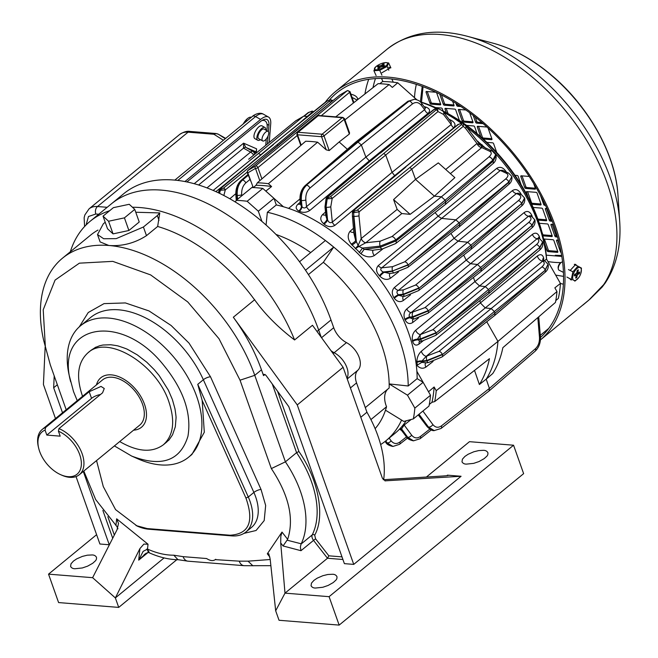 <?xml version="1.0" encoding="UTF-8"?>
<svg xmlns="http://www.w3.org/2000/svg" width="658" height="658" viewBox="0 0 658 658"><rect width="100%" height="100%" fill="white"/><g stroke="black" fill="none" stroke-linecap="round" stroke-linejoin="round"><path stroke-width="0.99" d="M325.266 102.245A161.004 98.577 50.6 0 1 335.391 91.659A161.004 98.577 50.6 0 1 513.289 152.985A161.004 98.577 50.6 0 1 540.399 339.964L588.959 299.982L605.237 282.998C616.497 265.89 621.317 245.409 619.696 221.532A157.583 96.479 -129.4 0 0 467.772 36.404M388.664 67.248L390.35 67.84L381.953 72.758M572.106 279.806L570.807 279.872L570.042 278.614M570.19 270.438L575.701 264.384L576.564 265.519M588.959 299.982L590.177 298.962L588.959 299.982M540.531 337.422L540.465 337.48A159.178 97.458 -129.4 0 0 511.579 152.681A159.178 97.458 -129.4 0 0 336.551 93.074A159.178 97.458 -129.4 0 0 329.617 99.769M570.223 279.231L570.65 279.091M575.117 264.796L574.87 264.245M560.427 283.417L563.38 284.256M563.552 276.376L555.681 275.102M491.839 138.69L483.309 138.007A0.913 0.559 50.6 0 1 482.363 137.16L478.53 126.361M481.911 122.552L477.716 122.215A0.913 0.559 50.6 0 1 476.77 121.376L475.232 117.042M472.888 121.829L464.359 121.146A0.913 0.559 50.6 0 1 463.405 120.299L459.58 109.491M448.073 113.661L446.223 108.422M459.194 105.387L458.766 105.354A0.913 0.559 50.6 0 1 457.82 104.507L456.701 105.428L455.936 103.281M453.938 104.967L445.408 104.277A0.913 0.559 50.6 0 1 444.454 103.438L441.444 94.933M440.58 103.89L432.043 103.207A0.913 0.559 50.6 0 1 431.097 102.36L427.272 91.561M535.332 188.213L526.803 187.522A0.913 0.559 50.6 0 1 525.857 186.683L522.024 175.875M540.925 203.996L532.396 203.314A0.913 0.559 50.6 0 1 531.442 202.467L527.617 191.667M533.465 208.183L533.21 207.459M546.518 219.788L537.981 219.106A0.913 0.559 50.6 0 1 537.833 219.073M551.865 220.216L551.346 220.175A0.913 0.559 50.6 0 1 550.401 219.336L546.568 208.528M552.111 235.58L543.574 234.898A0.913 0.559 50.6 0 1 542.628 234.051L541.912 232.027M557.194 235.983L556.939 235.967A0.913 0.559 50.6 0 1 555.985 235.12L552.161 224.32M557.704 251.372L549.167 250.682A0.913 0.559 50.6 0 1 548.221 249.843L544.396 239.035M559.687 245.574L557.754 240.112M488.055 128.006L491.929 138.937A0.913 0.559 50.6 0 1 491.542 139.677L483.268 139.011M480.784 136.79L477.33 127.027A0.913 0.559 50.6 0 1 477.716 126.295L486.994 127.035M466.571 125.398L473.711 125.974A0.913 0.559 50.6 0 1 474.657 126.813L477.05 133.582M483.194 123.663L476.598 123.136A0.913 0.559 50.6 0 1 475.652 122.289L473.234 115.471M469.68 112.757L472.979 122.075A0.913 0.559 50.6 0 1 472.592 122.816L463.24 122.059A0.913 0.559 50.6 0 1 462.286 121.22L458.379 110.166A0.913 0.559 50.6 0 1 458.766 109.425L465.905 110.001M446.297 112.699L445.014 109.088A0.913 0.559 50.6 0 1 445.408 108.356L454.76 109.105A0.913 0.559 50.6 0 1 455.706 109.952L459.432 120.472M420.199 101.801A134.479 82.332 50.6 0 1 435.637 107.583L441.395 108.035A0.913 0.559 50.6 0 1 442.34 108.874L443.122 111.07M460.913 106.53L457.647 106.267A0.913 0.559 50.6 0 1 456.701 105.428M452.614 101.225L454.028 105.214A0.913 0.559 50.6 0 1 453.642 105.946L444.29 105.198A0.913 0.559 50.6 0 1 443.336 104.359L439.684 94.028M440.276 104.877L430.924 104.129A0.913 0.559 50.6 0 1 429.978 103.281L426.063 92.227A0.913 0.559 50.6 0 1 426.45 91.495L435.802 92.243A0.913 0.559 50.6 0 1 436.756 93.091L440.671 104.137A0.913 0.559 50.6 0 1 440.276 104.877L440.72 104.515M486.871 142.367L492.661 142.835A0.913 0.559 50.6 0 1 493.607 143.674L496.7 152.401M514.984 175.308L517.204 175.489A0.913 0.559 50.6 0 1 518.15 176.328L521.12 184.709M533.671 183.508L535.423 188.459A0.913 0.559 50.6 0 1 535.036 189.191L525.684 188.443A0.913 0.559 50.6 0 1 524.739 187.596L520.823 176.541A0.913 0.559 50.6 0 1 521.21 175.809L529.213 176.451M528.004 196.832L526.416 192.333A0.913 0.559 50.6 0 1 526.803 191.601L536.155 192.35A0.913 0.559 50.6 0 1 537.101 193.197L541.016 204.243A0.913 0.559 50.6 0 1 540.629 204.983L531.689 204.268M545.49 205.37L544.635 205.304A0.913 0.559 50.6 0 1 543.689 204.465L540.506 195.475M533.144 207.451L541.748 208.142A0.913 0.559 50.6 0 1 542.694 208.981L546.609 220.035A0.913 0.559 50.6 0 1 546.214 220.775L538.211 220.134M552.259 221.261L550.228 221.096A0.913 0.559 50.6 0 1 549.282 220.249L545.367 209.195A0.913 0.559 50.6 0 1 545.753 208.463L546.971 208.561M539.297 223.284L547.333 223.934A0.913 0.559 50.6 0 1 548.287 224.773L552.202 235.827A0.913 0.559 50.6 0 1 551.807 236.559L542.875 235.844M557.49 237.02L555.821 236.888A0.913 0.559 50.6 0 1 554.867 236.041L550.96 224.987A0.913 0.559 50.6 0 1 551.346 224.255L553.427 224.419M543.59 238.969L552.926 239.718A0.913 0.559 50.6 0 1 553.88 240.565L557.787 251.619A0.913 0.559 50.6 0 1 557.4 252.351L548.048 251.603A0.913 0.559 50.6 0 1 547.102 250.756L544.569 243.608M561.151 252.598A0.913 0.559 50.6 0 1 560.46 251.833L556.545 240.779A0.913 0.559 50.6 0 1 556.939 240.047L558.346 240.154M546.263 255.156L561.8 256.414M422.197 86.379L420.404 101.867M562.574 261.9A4.573 2.147 116.3 0 0 561.776 262.131A4.573 2.147 116.3 0 0 558.338 269.081A4.573 2.147 116.3 0 0 559.053 270.208L563.437 272.379M570.075 278.786L566.9 277.059M561.776 262.131L560.912 262.567A3.66 1.719 116.3 0 0 558.165 268.127L558.338 269.081M578.464 277.947L574.853 281.163M571.366 279.272L572.921 271.787L568.454 269.583M572.921 271.787L577.963 266.21L574.286 264.393M577.963 266.21L581.45 268.102L581.006 272.856A7.139 3.348 -63.7 0 1 578.547 277.841A7.139 3.348 -63.7 0 1 572.69 278.318A7.139 3.348 -63.7 0 1 577.379 268.217A7.139 3.348 -63.7 0 1 581.17 272.19A7.139 3.348 -63.7 0 1 581.006 272.856M574.541 274.649L575.775 275.258L574.286 275.899L574.623 274.279L576.112 273.638A0.913 0.428 -63.7 0 0 576.811 272.593L577.288 270.331L578.349 269.862L577.88 272.132L577 271.696M576.745 272.823L579.402 273.687L579.739 272.067L578.242 272.716A0.913 0.428 -63.7 0 1 578.004 272.725A0.913 0.428 -63.7 0 1 577.88 272.132M579.402 273.687L577.905 274.328L576.276 273.531M574.944 274.715L575.034 274.296L577.206 275.373A0.913 0.428 -63.7 0 1 577.905 274.328M577.206 275.373L576.737 277.643L575.668 278.104L576.137 275.834A0.913 0.428 -63.7 0 0 576.013 275.241A0.913 0.428 -63.7 0 0 575.775 275.258M575.857 277.207L576.737 277.643M321.54 337.71L333.721 327.709L330.982 319.977L318.686 330.077A151.858 92.975 50.6 0 0 222.445 211.761A151.858 92.975 50.6 0 0 111.432 203.807A151.858 92.975 50.6 0 1 222.445 211.761A151.858 92.975 50.6 0 1 318.686 330.077L321.236 337.291L318.686 330.077L316.991 331.468M347.235 378.959L357.878 370.224A18.292 11.202 -129.4 0 0 358.766 356.381A18.292 11.202 -129.4 0 0 346.462 342.621L334.165 352.721A18.292 11.202 -129.4 0 1 331.015 350.706A18.292 11.202 -129.4 0 0 334.165 352.721A18.292 11.202 50.6 0 1 347.021 378.342A18.292 11.202 50.6 0 0 334.165 352.721L333.113 353.576M70.332 251.751A151.858 92.975 50.6 0 1 90.195 221.244A151.858 92.975 50.6 0 1 109.689 210.7M132.439 207.254A151.858 92.975 50.6 0 1 294.587 339.964L312.476 325.274L343.106 367.279L382.38 478.193L385.292 480.908M135.77 212.246L159.779 212.921L157.657 226.475A140.878 86.256 50.6 0 1 251.241 295.343L258.232 304.638C267.987 317.181 280.102 328.959 294.587 339.964M66.195 409.745L50.337 364.96L43.708 340.556A140.878 86.256 50.6 0 1 62.502 258.183L90.45 235.235A140.878 86.256 50.6 0 1 97.968 230.078M55.478 418.546L43.428 384.527L45.155 346.906M62.502 258.183A140.878 86.256 50.6 0 1 108.841 245.483A140.878 86.256 50.6 0 1 254.761 375.331L261.473 369.821C255.016 351.701 245.631 334.174 233.327 317.238L297.26 404.917L343.106 367.279M342.917 559.497L327.487 558.255L284.996 593.138L275.677 610.797L270.167 559.045L268.719 553.723M297.26 404.917L353.741 564.391L461.077 476.269L384.938 480.85M103.051 216.145L107.525 228.778L113.044 233.878L128.894 230.497L139.225 222.017L134.75 209.384L129.231 204.284L113.373 207.665L103.051 216.145L108.57 221.244L124.428 217.864L134.75 209.384M159.779 212.921L157.311 215.594L143.411 227.01L116.211 238.632L103.684 238.747L97.507 234.561L103.339 223.786L105.214 222.248M157.657 226.475L146.479 235.654C134.849 243.139 122.298 246.413 108.841 245.483L100.106 241.914L97.507 234.561M158.989 220.331L157.311 215.594M76.032 476.581L99.909 544.01L109.261 544.758L83.303 471.457M62.518 412.763L53.66 387.751L54.203 375.874M96.603 534.683L48.536 574.146L92.622 577.683L117.017 529.797L118.506 523.439L116.639 518.8L148.017 544.224L143.888 544.084L139.907 548.583L115.364 597.925L164.089 557.91M92.622 577.683L115.364 597.925L118.72 607.4L176.788 559.719M261.473 369.821L263.529 375.628L263.702 374.32L265.84 375.159L288.788 406.636L344.389 563.643L353.741 564.391M461.077 476.269L447.341 475.158C449.258 475.389 447.925 475.66 443.336 475.981L383.219 479.723M446.683 475.701L448.262 475.397M268.974 554.126L267.321 553.797L282.002 532.083L280.801 536.476L280.703 542.94L284.996 593.138L329.082 596.674L513.561 445.219L469.475 441.674L426.409 477.034M466.538 464.112C464.433 464.178 462.919 463.405 461.99 461.817L462.418 459.185L464.902 456.43L468.142 454.25L473.768 451.791L478.711 450.582L483.309 450.343C485.407 450.286 486.92 451.051 487.858 452.646C488.104 454.209 487.685 455.468 486.599 456.438L484.132 458.659L479.032 461.538L473.719 463.355L466.538 464.112M315.601 588.038C313.504 588.096 311.982 587.331 311.053 585.735L311.481 583.103L313.965 580.348L317.205 578.168L322.831 575.717L327.783 574.5L332.372 574.269C334.47 574.204 335.991 574.977 336.921 576.572C337.167 578.127 336.748 579.394 335.662 580.356L333.203 582.585L328.103 585.455L322.79 587.273L315.601 588.038M329.082 596.674L339.15 625.1L279.033 620.272L275.677 610.797M128.894 230.497L124.428 217.864M113.044 233.878L108.57 221.244M45.435 348.131L43.214 309.77L55.075 280.086L79.379 263.167L112.773 261.366L150.641 274.912L187.76 301.948L218.999 338.73L240.038 380.192L271.343 468.586C288.903 495.087 294.348 518.677 287.653 539.338L283.063 545.967L300.977 550.697L300.361 547.078L301.035 544.092L312.237 534.896A90.565 55.453 -129.4 0 0 296.577 452.655L298.921 451.544C318.382 479.18 325.381 516.275 314.705 535.151L315.577 538.812L313.545 540.383L327.487 558.255L328.844 555.821L341.987 556.882M240.038 380.192L254.761 375.331L285.399 461.834L296.577 452.655L272.256 383.959M53.66 387.751L57.336 384.733M75.127 568.726C73.03 568.783 71.516 568.019 70.579 566.423L71.015 563.791L73.49 561.035L76.731 558.856L82.357 556.405L87.308 555.188L91.898 554.957C93.995 554.891 95.517 555.665 96.446 557.252C96.693 558.815 96.274 560.081 95.188 561.044L92.729 563.273L87.629 566.143L82.316 567.961L75.127 568.726M148.017 544.224L147.515 549.093L143.14 551.355L138.715 560.139L146.018 553.238M118.72 607.4L58.595 602.572L48.536 574.146M215.405 559.563L215.734 559.267C213.472 561.233 210.428 560.986 206.604 558.535L183.113 556.652A9.146 6.226 94.6 0 0 187.974 561.175L244.085 565.683A9.146 6.226 -85.4 0 1 239.224 561.151L215.331 559.629M339.15 625.1L523.628 473.645L513.561 445.219M117.947 528.802L116.885 526.507L95.673 499.562L83.805 471.038M271.343 468.586L285.399 461.834A90.565 55.453 50.6 0 1 301.2 543.788L301.035 544.092M144.184 554.62C147.285 552.679 148.749 551.988 148.585 552.547L146.956 548.986M183.113 556.652L173.794 555.204L177.956 559.67L187.974 561.175M173.794 555.204C165.52 555.229 156.76 553.197 147.515 549.093L149.382 552.86C159.442 557.359 169.254 559.662 178.811 559.761M270.216 559.514L248.033 561.167L252.779 565.699L270.874 565.683M301.2 543.788L287.077 540.177M77.249 400.673L73.532 391.625L69.23 375.479A85.079 52.089 50.6 0 1 80.58 325.735A85.079 52.089 50.6 0 1 174.822 358.429A85.079 52.089 50.6 0 1 188.55 457.236L191.906 454.489L204.309 432.248L202.179 400.492L197.762 384.33L248.296 497.02A42.992 26.328 50.6 0 1 245.903 532.009A42.992 26.328 50.6 0 1 231.764 535.883L148.831 529.229A42.992 26.328 50.6 0 1 137.193 526.079L115.569 509.605L103.265 486.558L96.553 460.575M188.55 457.236A85.079 52.089 50.6 0 1 137.547 458.684L131.641 456.052L114.402 445.918M202.179 400.492L245.919 498.016C254.276 521.671 248.995 534.074 230.086 535.225L147.153 528.563L136.009 525.553M70.669 381.788C55.066 324.846 119.83 311.818 162.181 363.372C183.187 388.639 191.782 412.911 187.966 436.188C180.341 460.904 161.564 467.525 131.641 456.052M82.554 396.313C75.867 376.754 77.644 362.278 87.892 352.869L91.248 350.122C99.629 344.882 91.413 349.201 99.514 345.787L102.969 345.014L110.807 344.759C121.245 346.215 117.823 346.19 119.008 346.248C130.613 350.13 126.723 349.316 128.063 349.645L137.234 354.835L146.833 362.254L154.359 369.763L159.17 375.562L168.366 390.169L172.396 399.562L174.979 408.84C176.821 421.087 175.702 416.736 176.04 418.208L175.316 426.812L172.528 434.831C166.713 443.402 169.961 438.573 166.713 442.028M87.892 352.869C107.517 334.099 157.023 364.261 169.04 402.318C175.308 421.449 173.416 435.604 163.357 444.783C152.138 453 137.588 451.931 119.707 441.559M267.757 136.609A5.486 2.328 -60.6 0 1 262.682 140.927A5.486 2.328 -60.6 0 1 263.348 135.005A5.486 2.328 -60.6 0 1 268.069 131.361A5.486 2.328 -60.6 0 1 267.757 136.609M251.381 117.272A9.607 4.071 119.4 0 0 247.326 118.728A9.607 4.071 119.4 0 0 243.213 123.975M261.851 120.57A18.292 7.756 -60.6 0 1 264.96 120.85A18.292 7.756 -60.6 0 1 267.173 127.619L266.926 130.712M265.766 145.262L266.268 138.97M262.682 140.927L258.643 138.649A5.486 2.328 -60.6 0 1 258.388 134.75A5.486 2.328 -60.6 0 1 261.654 129.791A5.486 2.328 -60.6 0 1 264.022 129.083L268.069 131.361M264.919 127.487L262.032 125.867A7.32 3.101 119.4 0 0 255.74 130.72A7.32 3.101 119.4 0 0 254.852 138.624L257.747 140.244A7.32 3.101 -60.6 0 1 258.627 132.348A7.32 3.101 -60.6 0 1 264.919 127.487A7.32 3.101 -60.6 0 1 265.816 130.087M260.428 139.661A7.32 3.101 -60.6 0 1 257.747 140.244M257.031 152.393L256.135 151.891A5.486 2.328 -60.6 0 1 256.225 151.932L256.595 148.831L256.135 151.891L245.788 147.376L243.592 143.164L243.518 148.132L198.617 184.997M253.634 155.156A5.486 3.364 -129.4 0 0 250.583 152.113A5.486 2.328 -60.6 0 1 252.861 151.356L256.258 153.018M38.583 447.827L38.296 446.56A29.273 17.922 50.6 0 1 42.202 429.444A29.273 17.922 50.6 0 1 45.599 427.535L89.2 391.732L101.028 386.419L104.252 388.508L102.566 392.81L58.957 428.605A29.273 17.922 50.6 0 1 81.066 451.059A29.273 17.922 50.6 0 1 79.355 474.698A29.273 17.922 50.6 0 1 61.803 475.191L60.618 474.665A27.447 16.804 50.6 0 1 38.583 447.827A27.447 16.804 50.6 0 1 45.073 430.118L46.825 435.078L91.552 398.361L89.2 391.732M79.355 474.698L139.726 425.126A29.273 17.922 -129.4 0 0 139.414 397.498A29.273 17.922 -129.4 0 0 112.205 377.24A29.273 17.922 -129.4 0 0 102.574 379.88L42.202 429.444M100.485 394.512A9.146 3.677 -19.5 0 0 91.552 398.361M45.599 427.535L45.073 430.118M58.957 428.605L58.43 431.196A27.447 16.804 50.6 0 1 81.353 462.533A27.447 16.804 50.6 0 1 60.618 474.665M46.825 435.078L60.191 436.155L58.43 431.196M96.438 384.914A32.02 19.6 50.6 0 1 100.83 377.758A32.02 19.6 50.6 0 1 111.367 374.871A32.02 19.6 50.6 0 1 141.125 397.029A32.02 19.6 50.6 0 1 141.47 427.248A32.02 19.6 50.6 0 1 133.59 430.168M330.982 319.977A151.858 92.975 -129.4 0 0 234.75 201.661A151.858 92.975 -129.4 0 0 123.737 193.707L90.195 221.244M383.655 479.698A103.372 63.291 -129.4 0 0 366.934 412.221L360.798 417.254M366.934 412.221L356.554 382.907L350.418 387.94M357.878 370.224A18.292 11.202 -129.4 0 0 356.554 382.907M333.721 327.709A18.292 11.202 -129.4 0 0 346.462 342.621M365.297 407.606L389.158 388.014A125.324 76.731 -129.4 0 0 389.166 383.918A125.324 76.731 -129.4 0 0 323.366 262.312L308.405 274.592M387.661 389.248A23.787 14.566 -129.4 0 0 386.542 406.743L370.906 419.582M375.118 428.679A125.324 76.731 -129.4 0 0 385.489 410.197A125.324 76.731 -129.4 0 0 386.542 406.743M310.691 252.59A125.324 76.731 -129.4 0 0 276.006 234.454M299.513 261.761L325.406 240.507A140.878 86.256 -129.4 0 0 267.354 212.271L266.071 225.044M323.366 262.312L333.705 247.079L305.509 270.224M385.489 410.197L403.798 421.441L413.347 418.899A158.257 96.899 -129.4 0 0 414.853 408.108L407.475 395.17L389.166 383.918L408.199 385.983A140.878 86.256 -129.4 0 0 333.705 247.079L325.406 240.507A140.878 86.256 50.6 0 1 333.705 247.079M380.645 444.553A140.878 86.256 -129.4 0 0 386.082 440.638A140.878 86.256 -129.4 0 0 401.577 420.075M235.325 202.014L236.181 200.386A158.257 96.899 50.6 0 1 247.153 201.266L258.323 211.21L261.942 221.442M408.199 385.983L417.147 378.646A140.878 86.256 -129.4 0 0 276.302 204.926L267.354 212.271M407.475 395.17L423.127 382.314L417.147 378.646M414.853 408.108L430.505 395.261A158.257 96.899 -129.4 0 1 429 406.052L413.347 418.899M430.505 395.261L423.127 382.314M386.082 440.638L395.03 433.293A140.878 86.256 -129.4 0 0 406.118 420.824M276.302 204.926L273.975 198.354L258.323 211.21M273.975 198.354L262.805 188.418L247.153 201.266M262.805 188.418A158.257 96.899 -129.4 0 0 251.833 187.538L236.181 200.386M393.032 82.16A4.573 1.448 -24.4 0 0 393.04 81.682L391.823 78.993M390.868 67.848L388.656 62.971L387.093 66.45L388.804 70.217M387.093 66.45L379.715 70.316L381.928 75.193M379.715 70.316L373.9 70.719L376.121 75.588M373.9 70.719L375.471 67.239M385.744 62.592A7.139 2.254 155.6 0 1 386.007 65.759A7.139 2.254 155.6 0 1 377.355 69.682A7.139 2.254 155.6 0 1 375.142 67.412A7.139 2.254 155.6 0 1 385.341 62.609A7.139 2.254 155.6 0 1 385.744 62.592L388.656 62.971M379.806 67.626L379.436 66.812L377.404 66.853L378.523 65.94L380.283 65.816L380.768 66.877M382.027 66.54L381.476 65.315L380.283 65.816M381.476 65.315L383.038 64.032L384.297 63.941L382.528 65.561L384.56 65.52L383.441 66.442L380.497 67.067L378.926 68.35L377.667 68.432L379.238 67.149L379.551 67.84M378.523 65.94L378.893 66.754M383.351 64.714L383.038 64.032M186.938 181.945L260.445 121.598A15.373 6.514 -60.6 0 1 267.074 119.608A15.373 6.514 -60.6 0 1 268.933 125.291L268.423 131.682M268.086 135.877L267.444 143.896M184.947 181.55L260.617 119.427A18.292 7.756 -60.6 0 1 268.505 117.058A18.292 7.756 -60.6 0 1 270.718 123.827L269.237 142.432M218.366 134.257A5.486 2.328 119.4 0 0 218.275 134.207A5.486 2.328 119.4 0 0 218.185 134.158A5.486 4.795 122.3 0 0 213.908 134.248L223.391 140.253M441.921 110.478A131.732 80.654 50.6 0 1 543.195 237.209L543.623 239.101A134.479 82.332 50.6 0 1 546.584 259.153M437.373 108.348L435.637 107.583A134.479 82.332 50.6 0 1 437.331 108.348A1.826 1.242 94.6 0 0 436.632 108.595L436.098 109.935L383.836 153.413L385.72 155.074L392.086 172.347L394.644 175.637A139.965 85.696 50.6 0 1 394.907 175.818M442.168 110.684A134.479 82.332 50.6 0 1 543.623 239.101M379.806 83.73L382.52 81.567A155.518 95.221 50.6 0 1 397.753 82.793L416.736 99.687M420.47 102.072A138.303 84.676 50.6 0 1 436.114 108.422M443.607 112.238A138.303 84.676 50.6 0 1 461.176 123.186M466.752 127.274A138.303 84.676 50.6 0 1 546.518 259.046L560.435 283.442A155.518 95.221 50.6 0 1 558.346 298.419L555.804 300.566M335.72 116.861L378.07 83.673A158.413 96.989 50.6 0 1 389.149 84.561L344.948 119.863M486.755 321.746L497.958 341.395L556.972 291.56A158.413 96.989 -129.4 0 1 555.451 302.441L502.86 347.671A159.902 97.902 -129.4 0 1 492.793 373.497L486.213 379.148L489.404 388.426L489.067 390.975L440.992 428.498L434.05 430.62L428.21 427.083L418.685 414.515M560.435 283.442L554.859 287.85L556.972 291.56M546.518 259.046L544.446 260.774M424.114 106.637L426.104 107.147C429.945 108.751 430.579 110.84 428.013 113.415L369.27 160.873A139.965 85.696 50.6 0 1 370.141 161.292M449.027 119.345L450.672 120.036C455.097 122.314 456.117 124.897 453.732 127.8L394.644 175.637L334.889 225.373C331.237 227.429 327.61 226.985 323.999 224.033L323.432 223.539C320.207 220.455 319.928 217.477 322.584 214.59L325.397 212.139M476.894 140.664L486.048 148.502M435.07 212.575A139.965 85.696 50.6 0 1 438.113 216.227L496.831 168.292C500.236 166.359 503.337 167.494 506.125 171.689L506.495 172.33M450.886 233.442A139.965 85.696 50.6 0 1 454.078 238.328L512.418 190.623C515.568 188.591 518.364 189.578 520.807 193.592L521.284 194.612M463.676 255.107A139.965 85.696 50.6 0 1 466.152 260.091L470.536 263.702L528.53 216.211L529.986 215.701L531.713 216.531A3.2 2.665 -64.1 0 0 529.427 216.646C531.763 218.004 531.475 219.969 528.588 222.527A3.2 2.007 50.6 0 1 531.845 225.464L534.806 219.821L531.713 216.531M418.463 317.978L412.895 322.371C409.844 324.476 407.261 323.703 405.147 320.059L404.834 319.385C403.313 315.141 403.954 311.67 406.734 308.972L524.122 212.6C527.157 210.511 529.698 211.374 531.738 215.191L532.338 216.877M473.423 277.421A139.965 85.696 50.6 0 1 474.887 281.632L479.559 285.942L537.134 238.689L538.334 238.056L539.544 238.64A3.2 2.665 -64.1 0 0 537.257 238.747C539.585 240.112 539.305 242.07 536.41 244.636A3.2 2.007 50.6 0 1 539.667 247.572L542.628 241.922L539.544 238.64M423.061 340.877L419.13 343.978C416.144 346.059 413.989 345.228 412.656 341.469L412.484 340.778C411.768 336.435 412.829 332.923 415.683 330.234L532.437 234.371C535.439 232.258 537.742 233.006 539.354 236.609L539.856 238.805M479.929 300.574A139.965 85.696 50.6 0 1 480.373 302.927L537.43 255.946C540.448 253.824 542.513 254.449 543.631 257.837L543.779 261.242M349.332 134.043L344.134 119.369A1.826 0.732 160.5 0 0 344.521 118.654L349.546 132.834L349.332 134.043L339.15 141.964L347.366 149.284M397.753 82.793L392.341 87.407L389.149 84.561M253.305 187.588L256.02 185.293L257.327 182.809L305.682 141.24A159.779 97.828 50.6 0 1 317.617 142.194L268.398 183.705L271.589 186.543L265.824 191.108L283.409 206.752M422.888 411.069L432.906 424.616C435.423 427.634 438.253 428.062 441.403 425.89L489.404 388.426L535.513 348.625C538.384 345.845 539.708 342.012 539.47 337.126A3.66 0.683 -4.9 0 0 540.407 336.583L538.721 316.827M416.884 371.375L428.514 391.757L434.115 386.994L436.221 390.696L497.958 341.395A160.091 98.017 50.6 0 1 486.213 379.148L479.378 384.519L474.517 370.388M433.079 361.472L425.907 367.09C422.847 369.031 419.878 368.472 416.999 365.412L416.391 365.906M543.747 258.372A4.573 2.871 -11.3 0 0 542.875 259.959M542.76 259.836A4.573 2.854 168.6 0 1 543.631 257.837M537.43 255.946A4.573 2.871 -129.4 0 0 542.324 260.971L543.261 260.214L544.956 261.02A3.2 2.681 -64.6 0 0 542.677 261.136C544.997 262.468 544.717 264.417 541.822 266.984A3.2 2.007 50.6 0 1 545.095 269.92L548.056 264.286L545.202 270.224L494.997 313.208L494.717 315.478L442.061 356.94A3.2 1.941 -128.2 0 0 442.39 354.637L426.91 360.946L421.975 361.637A4.573 2.344 -2.5 0 0 416.884 362.533L417.427 364.984L416.999 365.412M416.884 362.533L416.851 361.925C416.933 357.557 418.447 353.979 421.4 351.207L480.373 302.927L485.25 307.936L542.677 261.136M299.925 198.963L288.615 208.389M410.526 294.85L403.42 300.435C400.237 302.548 397.21 301.833 394.323 298.313L393.936 297.753C391.576 293.682 391.749 290.252 394.463 287.464L454.078 238.328L458.091 241.223L516.456 193.518L518.191 193.139L521.473 194.702A3.2 2.681 -64.6 0 0 519.195 194.817C521.514 196.15 521.226 198.099 518.331 200.665A3.2 2.007 50.6 0 1 521.605 203.602L524.574 197.968L521.473 194.702M398.477 271.968L390.531 278.186C387.118 280.292 383.573 279.65 379.905 276.261L379.395 275.743C376.055 272.001 375.677 268.629 378.251 265.643L438.113 216.227L441.625 218.398L500.36 170.463L502.449 170.249M382.882 248.913L374.353 255.551C370.257 257.747 365.782 257.163 360.938 253.782L351.191 244.077C347.663 239.323 347.268 235.079 350.015 231.328L353.461 228.285M428.013 113.415A4.573 2.854 51.1 0 1 424.64 109.639L365.881 157.122L369.27 160.873L309.926 210.363C306.603 212.624 303.05 212.937 299.258 211.292L298.724 211.012C295.598 209.022 295.376 206.727 298.041 204.128L300.147 202.302M539.56 237.275A4.573 2.213 -17 0 0 538.779 238.27M538.433 238.106A4.573 2.188 162.8 0 1 539.354 236.609M532.437 234.371A4.573 2.862 -129.4 0 0 537.134 238.689L537.257 238.747M532.018 215.89A4.573 1.472 -21.7 0 0 531.45 216.408M524.122 212.6A4.573 2.862 -129.3 0 0 528.53 216.211L529.427 216.646M530.85 216.112A4.573 1.448 158.2 0 1 531.738 215.191M512.418 190.623A4.573 2.862 -129.3 0 0 516.456 193.518L519.195 194.817M520.133 194.061A4.573 0.65 154 0 1 520.807 193.592M496.831 168.292A4.573 2.854 -129.2 0 0 500.36 170.463L506.372 173.268A3.2 2.681 -65 0 1 508.642 173.144L502.441 170.241M463.248 123.556L465.782 125.991A3.66 2.097 142.9 0 1 465.543 128.359L476.984 143.469L480.25 145.155L482.075 144.62L481.237 146.002L481.738 147.573L489.758 151.282C491.978 152.524 491.707 154.4 488.952 156.908A3.66 2.278 50 0 1 492.743 160.248L495.696 154.597L492.381 151.126A3.66 3.068 -65.1 0 0 489.758 151.282M478.045 141.363L477.749 141.807M453.732 127.8A4.573 2.854 51 0 1 451.182 124.494L392.086 172.347L332.306 222.091C330.398 223.317 328.827 222.601 327.577 219.945A4.573 2.18 -49 0 1 323.999 224.033M451.232 122.224L451.182 124.494L443.426 114.344L437.989 111.589A1.826 1.135 -129.8 0 0 436.098 109.935M450.672 120.036A4.573 1.193 -65.5 0 1 450.047 120.677M425.323 108.2L424.64 109.639L421.285 105.28C418.57 102.138 415.609 101.702 412.385 103.972L361.349 144.949L365.881 157.122L306.521 206.62C305.147 208.339 303.651 208.389 302.022 206.785A4.573 2.673 -62.4 0 1 299.258 211.292M426.104 107.147A4.573 2.073 -72.5 0 1 425.027 107.822M424.764 107.484A4.573 2.089 107.4 0 0 425.471 106.95M339.15 141.964L329.206 150.567L326.204 149.835L317.617 142.194M253.24 187.579L247.827 172.865L255.477 168.39L259.82 180.662M257.327 182.809A158.413 96.989 50.6 0 1 268.398 183.705M256.02 185.293A155.518 95.221 50.6 0 1 271.589 186.543M353.42 102.985L349.637 92.285A1.826 1.16 -129.6 0 0 347.202 90.722L302.409 127.751L303.231 127.71M357.121 100.09L352.038 97.368M252.836 186.708L251.85 187.538M479.378 384.519A159.902 97.902 50.6 0 0 489.445 358.684L434.699 401.586L431.969 402.309L429.304 404.431M403.938 423.958A4.573 2.788 -128.3 0 0 404.168 425.019L411.184 419.475M400.352 428.268A4.573 4.055 -130.6 0 1 401.577 428.917L404.168 425.019L411.62 435.144C414.219 438.286 417.156 438.721 420.446 436.46L429.806 429.131M399.579 429.082L401.709 430.628L401.257 429.18A4.573 4.047 50.2 0 0 400.08 428.555M436.221 390.696A158.413 96.989 50.6 0 1 434.699 401.586M425.899 362.764L421.778 362.385L417.427 364.984M425.907 367.09A4.573 2.755 51.9 0 1 425.734 362.92M434.115 386.994A155.518 95.221 50.6 0 1 431.969 402.309M421.4 351.207A4.573 2.731 -129.3 0 0 426.261 356.258L485.25 307.936L491.131 308.561L494.397 311.505L545.202 270.224A3.2 1.982 -130.6 0 1 544.914 272.494L494.717 315.478M298.041 204.128A4.573 2.796 -130.9 0 0 300.221 204.046M298.724 211.012A4.573 2.681 117.3 0 0 301.463 206.497L300.254 203.618M309.926 210.363A4.573 2.747 50.2 0 1 306.521 206.62L305.838 200.073A3.2 0.535 174.1 0 1 301.372 200.542L302.022 206.785L301.463 206.497L301.002 200.509C300.714 193.987 302.499 188.887 306.357 185.194A3.2 1.958 -130.7 0 0 305.279 185.507C301.471 189.093 299.703 193.97 299.982 200.147L300.476 203.865M322.584 214.59A4.573 2.788 -131.1 0 0 325.611 214.837M323.432 223.539A4.573 2.196 130.7 0 0 326.985 219.435L325.628 214.977M334.889 225.373A4.573 2.747 50.2 0 1 332.306 222.091L330.768 206.834A3.2 0.551 174.2 0 1 326.302 207.295L327.577 219.945L326.985 219.435L325.998 207.27L326.985 198.831L326.097 198.51L324.97 206.916L325.825 214.681M350.015 231.328A4.573 2.78 -131.5 0 0 353.798 232.216M351.191 244.077A4.573 1.497 143.6 0 0 355.657 240.655L353.897 233.327M359.26 252.598L362.459 248.074L358.849 246.487L355.304 248.708L358.133 245.418L356.332 241.576A4.573 1.481 -36 0 1 351.841 244.973M382.216 249.004L395.639 243.583A3.66 2.213 -128.2 0 0 396.009 240.951L380.497 247.186A3.66 1.637 -97.4 0 0 382.216 249.004L372.494 250.27L364.178 249.308L360.938 253.782M374.353 255.551A4.573 2.739 52.1 0 1 373.234 250.172M378.251 265.643A4.573 2.747 -129.5 0 0 381.755 267.839L441.625 218.398L455.846 219.83L459.12 222.774L508.79 182.011L511.866 176.665M379.395 275.743A4.573 0.658 135.8 0 1 383.252 271.984C380.538 270.57 380.044 269.188 381.755 267.839L392.629 266.654L404.744 261.802L505.509 179.075C508.404 176.517 508.692 174.576 506.372 173.268M389.676 273.522L394.142 272.922A3.2 1.439 -97.7 0 1 392.62 271.326L383.779 272.527A4.573 0.674 -44 0 0 379.905 276.261M389.635 273.531L383.252 271.984L392.497 270.981L408.009 264.755A3.2 1.916 -129.4 0 0 404.744 261.802M390.531 278.186A4.573 2.755 52 0 1 390.029 273.473M394.463 287.464A4.573 2.739 -129.5 0 0 398.477 290.392L458.091 241.223L467.649 242.234L470.914 245.187L521.605 203.602L471.515 246.89L471.194 249.193L521.432 206.176A3.2 1.982 -130.6 0 0 521.72 203.906L524.689 198.288C525.15 201.455 524.064 204.079 521.432 206.176M393.936 297.753A4.573 1.176 145.4 0 1 398.279 294.718C396.429 292.678 396.494 291.239 398.477 290.392L403.412 289.874L415.543 285.054L518.331 200.665M404.958 296.215L418.578 290.622A3.2 1.941 -128.2 0 0 418.907 288.319L403.428 294.628A3.2 1.439 -98 0 0 404.958 296.215L403.115 296.478L398.674 295.294A4.573 1.193 -34.3 0 0 394.323 298.313M403.42 300.435A4.573 2.764 51.9 0 1 403.354 296.445M406.734 308.972A4.573 2.739 -129.5 0 0 411.118 312.608L470.536 263.702L477.437 264.483L480.685 267.428L531.845 225.464L481.302 269.171L480.982 271.474L427.914 313.282A3.2 1.941 -128.2 0 0 428.243 310.979L412.78 317.329L409.852 317.765A4.573 1.645 -24.5 0 0 405.147 320.059M404.834 319.385A4.573 1.629 155.2 0 1 409.531 317.066C408.708 315.149 409.235 313.66 411.118 312.608L424.879 307.673L528.588 222.527M413.972 318.875L413.051 319.105L409.852 317.765L409.531 317.066L412.582 316.769L428.119 310.625A3.2 1.916 -129.4 0 0 424.879 307.673M412.895 322.371A4.573 2.772 51.8 0 1 413.158 319.097M415.683 330.234A4.573 2.731 -129.4 0 0 420.347 334.577L479.559 285.942L485.267 286.592L488.516 289.536L539.667 247.572L489.133 291.272L488.845 293.55L435.744 335.391A3.2 1.941 -128.2 0 0 436.065 333.088L420.61 339.438L417.616 339.882A4.573 2.032 -14 0 0 412.656 341.469M412.484 340.778A4.573 2.015 165.7 0 1 417.435 339.166L420.347 334.577L432.709 329.781L536.41 244.636M419.763 341.263L417.435 339.166L420.404 338.878L435.941 332.734A3.2 1.916 -129.4 0 0 432.709 329.781M419.13 343.978A4.573 2.772 51.7 0 1 419.607 341.403M416.851 361.925A4.573 2.336 177.2 0 1 421.951 361.02L426.261 356.258L439.026 351.372L541.822 266.984M421.778 362.385L421.951 361.02L426.762 360.518L442.283 354.325A3.2 1.916 -129.4 0 0 439.026 351.372M481.656 146.15L492.381 151.126M481.697 146.166L480.052 144.842L465.782 125.991M302.409 127.751L255.526 165.997L247.877 170.471A1.826 1.439 59.7 0 0 247.827 172.865A1.826 0.732 160.5 0 1 247.227 172.552L250.813 181.279M250.089 179.346L245.804 182.949C242.736 185.827 241.371 189.817 241.708 194.916L241.799 195.771M297.268 135.49L257.903 167.601A1.826 0.732 -19.5 0 1 255.477 168.39A1.826 1.439 59.7 0 1 255.526 165.997A1.826 1.086 50.8 0 1 257.903 167.601L261.9 178.886M339.396 95.328A1.826 1.086 50.8 0 1 339.47 95.254A1.826 1.086 50.8 0 1 339.553 95.196L347.202 90.722A1.826 1.439 -120.3 0 1 347.35 90.623L339.701 95.097A1.826 1.439 59.7 0 0 339.553 95.196L292.497 133.59M330.768 102.36A1.826 1.135 50.2 0 0 329.222 101.357L329.757 100.008L326.993 101.176A1.826 1.11 -129 0 0 326.401 101.332L272.873 144.711L220.594 188.196A1.826 1.135 -129.8 0 1 221.211 188.023L220.669 189.372L223.432 188.204A1.826 1.11 51 0 1 225.307 189.874L223.852 195.508M329.222 101.357L276.952 144.834L278.145 145.443M329.757 100.008A1.826 1.242 94.6 0 1 330.464 99.761A1.826 1.242 94.6 0 1 330.546 99.777L331.64 101.645M272.873 144.711L326.993 101.176M312.945 111.367A1.826 1.242 94.6 0 0 312.468 111.186A1.826 1.242 94.6 0 0 311.769 111.432L311.728 112.666A1.826 1.135 50.2 0 1 312.246 112.806M296.018 120.669A1.826 1.439 59.7 0 0 295.853 120.751L303.618 116.211L306.488 116.384L306.776 116.869L297.909 124.42M401.257 429.18L401.577 428.917L407.754 437.315L413.537 440.835L407.45 437.29L401.257 429.18M389.141 438.129L391.074 440.778C393.657 443.911 396.585 444.347 399.867 442.077L406.496 436.887M418.998 414.26L428.498 427.108L434.288 430.636M548.114 264.458L548.172 264.598C548.64 267.773 547.555 270.405 544.914 272.494M305.279 185.507L355.534 142.251L358.051 142.062L361.349 144.949L309.926 188.098C306.867 190.976 305.501 194.974 305.838 200.073M328.087 196.61L379.748 153.298L327.47 196.783A1.826 1.135 50.2 0 1 328.087 196.61L327.774 197.976L330.316 196.791A1.826 1.11 51 0 1 332.183 198.453L330.768 206.834M352.408 215.939A3.66 0.683 175.1 0 0 353.576 216.334L355.657 240.655L356.332 241.576L353.576 212.641L352.458 212.106L352.408 215.939L353.897 233.401M380.283 241.165L391.938 236.559A3.66 2.196 -128.8 0 1 395.655 239.964L445.162 200.18L445.746 201.841L396.009 240.951L395.655 239.964L380.127 246.125L380.497 247.186L364.178 249.308L362.459 248.074L380.127 246.125A3.66 1.604 -96.3 0 1 380.283 241.165L365.799 242.761L358.849 246.487L358.133 245.418L361.193 238.533L358.98 215.849A3.66 0.642 174.4 0 1 353.864 216.359L353.576 212.641A1.826 1.242 -85.4 0 1 354.259 211.169L357.228 210.165L409.909 167.477L411.801 169.139L415.519 179.371L438.31 162.888L454.867 177.619L434.379 196.15L410.148 214.344L401.832 213.554L365.848 242.72A4.573 2.772 51 0 1 361.193 238.533L397.152 209.392L393.583 199.604L415.519 179.371L434.379 196.15L441.403 196.816L445.162 200.18L492.743 160.248L493.097 161.235L445.746 201.841L445.376 204.474L395.639 243.583M403.412 289.874A3.2 1.39 -95.9 0 0 403.272 294.2L403.428 294.628L398.674 295.294L398.279 294.718L403.272 294.2L418.801 288.007A3.2 1.916 -129.4 0 0 415.543 285.054M542.694 242.136L539.79 247.926A3.2 1.982 -130.6 0 1 539.511 250.196L488.845 293.55M534.864 220.027L531.968 225.817A3.2 1.982 -130.6 0 1 531.68 228.087L481.014 271.441M511.809 176.55L508.897 182.307L459.712 224.452L459.424 226.722L407.787 267.362A3.2 1.941 -128.2 0 0 408.116 265.059L392.497 270.981A3.2 1.398 -96.2 0 1 392.629 266.654M511.858 176.673L511.858 176.681C512.311 179.873 511.233 182.513 508.609 184.577A3.2 1.982 -130.6 0 0 508.897 182.307L508.79 182.011A3.2 2.007 50.6 0 0 505.509 179.075M492.768 163.834C495.359 161.852 496.453 159.104 496.05 155.592L493.097 161.235A3.66 2.27 -130.6 0 1 492.768 163.834L445.417 204.432M477.017 143.46A4.573 2.862 -130.1 0 0 481.738 147.573L450.393 173.638M463.421 123.663L463.248 126.336A1.826 1.135 -129.8 0 0 461.348 124.683L409.909 167.477M354.259 211.169L354.3 209.935A1.826 1.135 50.2 0 0 353.691 210.108L405.139 167.305L458.429 124.444A1.826 1.11 -129 0 0 457.828 124.601L461.834 123.178A1.826 1.242 -85.4 0 1 461.965 123.202M437.578 108.381L437.34 108.348A1.826 1.242 94.6 0 1 437.422 108.356L437.989 111.589L385.72 155.074L332.183 198.453L327.215 198.848L325.998 207.27A3.2 0.609 175.4 0 1 324.97 206.916M436.632 108.595L433.869 109.763A1.826 1.11 -129 0 0 433.277 109.919L379.748 153.298M421.285 105.28A3.2 1.818 142.4 0 0 421.49 103.224C420.61 101.39 418.315 100.057 414.606 99.235L409.103 101.077A3.2 1.999 51.2 0 1 412.385 103.972M355.583 142.218L407.812 101.324A3.2 1.958 51.9 0 1 408.84 101.052L414.491 99.226M292.67 133.442L247.877 170.471A1.826 1.16 -129.6 0 0 247.786 170.537A1.826 1.16 -129.6 0 0 247.523 170.957M248.189 175.291L242.498 180.07C238.574 183.755 236.822 188.862 237.242 195.393L237.637 199.185M237.201 199.547L236.88 195.36C236.584 188.838 238.369 183.738 242.234 180.045L248.091 175.003M229.124 181.106L215.849 191.61M219.369 193.263L220.109 190.244L219.221 189.923L218.423 192.81M247.137 172.182L225.307 189.874L220.331 190.269L219.599 193.37M295.541 120.982A1.826 1.086 50.8 0 1 295.623 120.907A1.826 1.086 50.8 0 1 295.705 120.85L303.346 116.376L258.553 153.404L260.963 154.984M311.769 111.432L308.799 112.428L304.613 115.824M311.505 111.408A1.826 1.242 -85.4 0 1 312.205 111.161L308.207 112.584A1.826 1.11 51 0 1 308.799 112.428M434.165 430.628L434.05 430.62C432.347 430.9 430.011 429.542 427.042 426.532A3.66 2.097 -37.1 0 0 428.21 427.083L428.498 427.108A3.66 2.139 -36.5 0 0 432.906 424.616M413.413 440.819L413.306 440.811C409.531 439.947 407.244 438.615 406.43 436.813A3.2 1.826 -37.4 0 0 407.45 437.29L407.754 437.315A3.2 1.884 -36.3 0 0 411.62 435.144M385.736 440.918L387.208 442.933L392.958 446.445L399.505 444.331L407.524 438.047M392.826 446.428L386.838 442.9L385.473 441.131M494.997 313.208L494.397 311.505L442.39 354.637L494.997 313.208M309.926 188.098A3.2 1.916 -130 0 0 306.628 185.219C302.696 188.904 300.945 194.011 301.372 200.542L301.002 200.509A3.2 0.617 175.6 0 1 299.982 200.147M358.98 215.849L359.103 211.843L353.839 212.657A1.826 1.242 94.6 0 1 354.522 211.193M365.848 242.72L365.799 242.761A4.573 2.739 51.3 0 1 361.176 238.566M489.133 291.272L488.516 289.536L436.065 333.088L489.133 291.272M481.302 269.171L480.685 267.428L428.243 310.979L481.302 269.171M471.515 246.89L470.914 245.187L418.907 288.319L471.515 246.89M459.712 224.452L459.12 222.774L408.116 265.059L459.712 224.452M445.713 169.476L476.984 143.469A4.573 2.829 -129.8 0 0 481.689 147.614M462.574 123.383A1.826 1.242 94.6 0 0 462.097 123.202A1.826 1.242 94.6 0 0 461.39 123.449L461.348 124.683M458.429 124.444L461.126 123.424A1.826 1.242 -85.4 0 1 461.834 123.178L463.413 123.671M248.65 159.244L295.705 120.85A1.826 1.439 59.7 0 1 295.853 120.751L248.814 159.096M465.543 128.359L463.248 126.336L411.801 169.139L359.103 211.843A1.826 1.11 -129 0 0 357.228 210.165M393.583 199.604L410.148 214.344M397.152 209.392L401.832 213.554M603.509 284.881A161.004 98.577 -129.4 0 0 556.314 100.115A161.004 98.577 -129.4 0 0 387.315 49.021L335.391 91.659M619.704 221.656A157.583 96.479 -129.4 0 0 619.696 221.532L617.936 194.858A128.984 78.976 -129.4 0 0 493.508 43.305L467.682 36.379C436.09 27.957 409.301 32.176 387.315 49.021M548.764 328.391L540.3 335.325M368.71 79.289A159.178 97.458 -129.4 0 0 364.927 93.979M555.336 255.271L561.661 255.518M423.053 86.692L421.507 102.204M375.447 78.582A156.176 95.624 -129.4 0 0 372.996 87.654M547.974 261.588A127.586 78.113 -129.4 0 0 554.332 262.345A127.586 78.113 -129.4 0 0 560.863 262.591M416.333 84.347A127.586 78.113 -129.4 0 0 414.491 97.68M491.978 139.315L491.542 139.677M482.701 138.501L483.309 138.007M478.177 126.328L477.33 127.027M482.363 137.16L481.763 137.654M476.598 123.136L477.716 122.215M476.77 121.376L475.652 122.289M473.028 122.454L472.592 122.816M463.24 122.059L464.359 121.146M459.226 109.467L458.379 110.166M463.405 120.299L462.286 121.22M445.869 108.389L445.014 109.088M457.647 106.267L458.766 105.354M454.078 105.584L453.642 105.946M444.29 105.198L445.408 104.277M444.454 103.438L443.336 104.359M430.924 104.129L432.043 103.207M426.919 91.528L426.063 92.227M431.097 102.36L429.978 103.281M521.671 175.842L520.823 176.541M525.857 186.683L524.739 187.596M526.803 187.522L525.684 188.443M535.472 188.83L535.036 189.191M527.264 191.634L526.416 192.333M531.442 202.467L531.006 202.828M532.396 203.314L531.565 203.996M541.065 204.622L540.629 204.983M544.668 203.659L543.689 204.465M545.227 204.819L544.635 205.304M546.658 220.414L546.214 220.775M546.214 208.496L545.367 209.195M550.401 219.336L549.282 220.249M551.346 220.175L550.228 221.096M543.574 234.898L542.801 235.531M552.251 236.206L551.807 236.559M551.807 224.288L550.96 224.987M555.985 235.12L554.867 236.041M556.939 235.967L555.821 236.888M548.221 249.843L547.102 250.756M549.167 250.682L548.048 251.603M557.844 251.989L557.4 252.351M557.4 240.08L556.545 240.779M560.929 251.446L560.46 251.833M254.687 299.694L233.327 317.238M143.411 227.01L146.479 235.654M147.902 552.597L138.715 560.139L139.907 548.583M269.887 557.096L267.321 553.797M265.018 374.402L263.529 375.628M112.715 538.236L102.878 510.444M300.977 550.697L313.545 540.383A5.486 3.364 -129.4 0 1 312.237 534.896A1.826 1.398 26.4 0 1 314.705 535.151M280.703 542.94L283.063 545.967M282.002 532.083L287.653 539.338M243.986 533.367L256.077 530.496L264.187 520.585L265.659 505.492L261.037 489.453L210.494 376.763L188.986 343.073L171.105 325.48L149.045 310.946L125.398 302.935L104.022 303.626L88.238 312.525L79.273 326.87M248.033 561.167L239.224 561.151M116.639 518.8L115.94 525.545M277.577 391.263L298.921 451.544M107.854 516.76L114.336 535.061M315.577 538.812L328.844 555.821M261.037 489.453A5.486 1.76 -24.2 0 0 253.889 492.431L203.355 379.74A5.486 1.76 155.8 0 1 210.494 376.763M245.903 532.009L251.496 527.42A42.992 26.328 -129.4 0 0 253.889 492.431L248.296 497.02L245.919 498.016M197.762 384.33L203.355 379.74A85.079 52.089 -129.4 0 0 90.648 317.469L80.58 325.735M230.086 535.225L231.764 535.883M147.153 528.563L148.831 529.229M256.349 151.998L256.595 148.831L243.592 143.164L194.217 183.705M206.99 187.9L250.583 152.113L243.518 148.132A5.486 2.328 -60.6 0 1 245.788 147.376L252.861 151.356A5.486 3.882 116.1 0 1 254.498 154.457M257.031 152.385L256.225 151.932A5.486 2.328 -60.6 0 1 256.307 151.99M383.17 66.458L382.8 65.644M263.759 119.592A15.373 6.514 -60.6 0 1 263.858 120.225M267.041 124.23L268.933 125.291M177.8 180.432L255.567 116.581A4.573 2.796 -129.4 0 0 252.392 116.441C252.631 115.874 259.153 111.391 263.455 114.212A18.292 7.756 -60.6 0 0 255.567 116.581L260.617 119.427M225.316 138.673L218.185 134.158L225.678 138.377L218.275 134.207L216.03 133.516L190.17 131.444A5.486 3.734 -85.4 0 0 188.056 132.176L213.908 134.248A5.486 3.734 -85.4 0 1 216.03 133.516M107.172 207.303L97.491 206.53L188.056 132.176A25.613 15.685 50.6 0 0 179.626 134.487C183.672 131.855 187.193 130.843 190.17 131.444M98.708 214.253L95.813 214.014L88.468 216.515L86.091 224.954M179.626 134.487L89.069 208.841A25.613 15.685 50.6 0 1 97.491 206.53A5.486 3.734 94.6 0 0 95.813 214.014M353.897 102.615L349.998 91.594A1.826 0.732 -19.5 0 1 349.637 92.285L321.301 115.701M537.808 317.617L539.47 337.126M301.167 145.114L297.506 134.775A1.826 0.732 160.5 0 1 296.898 134.462L297.465 132.439A1.826 1.119 50.6 0 1 298.066 132.274L322.116 134.207L342.234 117.683A1.826 1.242 -85.4 0 1 342.941 117.437L318.9 115.512A1.826 1.242 94.6 0 0 318.192 115.75L342.234 117.683A1.826 1.119 -129.4 0 1 344.134 119.369L324.007 135.893L329.206 150.567M318.9 115.512L317.592 115.915A1.826 1.119 50.6 0 1 318.192 115.75L298.066 132.274A1.826 1.242 -85.4 0 0 297.506 134.775L321.556 136.708A1.826 1.242 -85.4 0 1 322.116 134.207A1.826 1.119 50.6 0 1 324.007 135.893A1.826 0.732 160.5 0 1 321.556 136.708L326.204 149.835M339.865 95.015A1.826 1.439 59.7 0 0 339.701 95.097L247.786 170.537L247.227 172.552M358.24 99.218L357.36 98.075A3.2 1.818 142.4 0 1 357.236 100M235.803 193.682L229.831 198.765M535.513 348.625A3.66 2.237 49.2 0 1 535.193 351.158C539.067 347.366 540.81 342.514 540.407 336.583M437.595 108.389C441.625 110.092 443.64 111.391 443.632 112.271A3.2 1.826 142.6 0 1 443.426 114.344M241.708 194.916A3.2 0.535 174.1 0 1 237.242 195.393L236.88 195.36A3.2 0.617 175.6 0 1 235.852 194.998L236.263 200.32M311.728 112.666L306.743 116.803M385.07 441.444L385.827 442.431A3.2 1.818 -37.6 0 0 386.838 442.9L387.208 442.933A3.2 1.9 -36.2 0 0 391.074 440.778M441.403 425.89A3.66 2.237 52 0 1 440.992 428.498M425.463 362.953L428.44 362.533A3.2 1.439 -98 0 1 426.91 360.946L426.762 360.518A3.2 1.39 -95.9 0 1 426.902 356.192M413.06 319.105L414.326 318.916A3.2 1.448 -98.4 0 1 412.78 317.329L412.582 316.769A3.2 1.382 -95.6 0 1 412.731 312.451M419.639 341.395L422.156 341.025A3.2 1.448 -98.4 0 1 420.61 339.438L420.404 338.878A3.2 1.382 -95.6 0 1 420.561 334.56M391.938 236.559L441.403 196.816L488.952 156.908M380.349 153.133L433.869 109.763M409.103 101.077L358.051 142.062L306.357 185.194L356.611 141.947L409.103 101.077M247.926 174.526L241.149 180.358A3.2 1.958 49.3 0 1 242.234 180.045L242.498 180.07A3.2 1.916 50 0 1 245.804 182.949M221.211 188.023L273.473 144.546M276.952 144.834L223.432 188.204M329.535 99.991A1.826 1.242 -85.4 0 1 330.234 99.745A1.826 1.242 -85.4 0 1 330.316 99.761L330.349 99.761M313.792 111.654L312.205 111.161A1.826 1.242 -85.4 0 1 312.336 111.186M420.446 436.46A3.2 1.958 52 0 1 420.084 438.73L431.311 429.937M399.867 442.077A3.2 1.958 51.9 0 1 399.505 444.331M383.836 153.413L330.316 196.791M354.3 209.935L405.747 167.14M436.41 108.578A1.826 1.242 -85.4 0 1 437.109 108.331A1.826 1.242 -85.4 0 1 437.2 108.34M223.399 185.63L238.155 173.589M258.553 153.404L213.176 190.425M220.331 190.269L220.109 190.244A1.826 1.242 -85.4 0 1 220.669 189.372M220.899 189.389A1.826 1.242 94.6 0 0 220.331 190.261M327.215 198.848L326.985 198.831A1.826 1.242 -85.4 0 1 327.544 197.951M327.774 197.976A1.826 1.242 94.6 0 0 327.207 198.848M605.228 283.014L602.144 287.069L590.16 298.971M588.4 300.484L582.963 305.032M617.936 194.858C615.625 154.112 588.038 105.313 550.54 74.395C532.092 59.047 513.075 48.692 493.508 43.305M574.566 274.526L576.013 275.241M576.901 272.173L578.004 272.725M244.085 565.683L253.758 565.74M148.56 552.539L149.382 552.86M163.357 444.783L166.713 442.036M247.326 118.728L242.958 124.189M264.96 120.85L263.159 119.838M382.948 81.567L381.508 78.401M382.94 66.474L382.528 65.561M174.839 180.111L252.392 116.441M268.505 117.058L263.455 114.212M89.069 208.841L84.841 214.985L84.134 217.823L84.611 226.492M542.784 260.017L543.261 260.214M538.474 238.533L538.334 238.056M451.273 122.281L443.632 112.271M297.465 132.439L317.592 115.915M296.898 134.462L300.788 145.443M535.193 351.158L489.067 390.975M421.49 103.224L425.274 108.134M344.521 118.654L342.941 117.437M349.998 91.594L347.35 90.623M357.36 98.075C356.488 96.241 354.193 94.908 350.484 94.086M330.777 99.819L332.981 100.551M418.225 414.894L427.042 426.532M401.709 430.628L406.43 436.813M548.065 264.294L544.956 261.02M542.636 241.914L542.776 242.317C543.245 245.475 542.159 248.099 539.511 250.196M534.806 219.813L534.946 220.208C535.415 223.366 534.329 225.99 531.68 228.087M459.424 226.722L508.609 184.577M511.768 176.41L508.642 173.144M405.147 167.305L457.828 124.601M407.812 101.324L414.598 99.235M241.149 180.358C237.341 183.944 235.58 188.821 235.852 194.998M326.401 101.332L330.703 99.794M308.207 112.584L303.947 116.038M420.084 438.73L413.52 440.827M385.827 442.431C386.707 444.265 389.001 445.598 392.703 446.42L392.958 446.445M428.44 362.533L442.061 356.94M394.142 272.922L407.787 267.362M471.194 249.193L418.578 290.622M414.326 318.916L427.914 313.282M422.156 341.025L435.744 335.391M496.05 155.584L495.696 154.589M437.34 108.348L437.109 108.331C436.698 107.953 435.423 108.48 433.277 109.919M220.594 188.196L219.213 189.923M327.47 196.783L326.097 198.502M353.691 210.108L352.458 212.106"/></g></svg>
